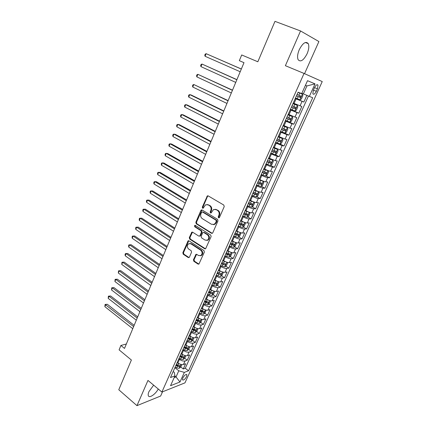 <?xml version="1.0" encoding="UTF-8"?>
<svg xmlns="http://www.w3.org/2000/svg" width="427" height="427" viewBox="0 0 427 427"><rect width="100%" height="100%" fill="white"/><g stroke="black" fill="none" stroke-linecap="round" stroke-linejoin="round"><path stroke-width="0.64" d="M218.539 217.839L219.462 217.492L224.223 206.593L223.791 205.045L208.168 195.881L207.378 195.849L202.291 207.148L202.585 208.211L203.145 208.232L205.6 204.773L208.173 204.864L209.454 205.627C211.034 206.817 211.482 208.445 210.799 210.516L210.201 211.915L210.495 212.982L211.077 213.004L213.516 209.556L216.179 209.641L217.487 210.415C219.088 211.621 219.547 213.27 218.854 215.352L218.24 216.756L218.539 217.839M153.645 385.159L148.97 391.591C148.196 393.395 147.988 394.767 148.34 395.712C149.274 398.535 155.481 394.292 158.268 389.018M307.104 53.733C308.892 49.436 309.271 46.057 308.241 43.607C305.78 40.971 302.786 42.999 299.258 49.687C297.496 53.994 297.123 57.341 298.142 59.732C300.624 62.358 303.613 60.362 307.104 53.733M186.61 376.561L186.925 374.767C185.857 374.079 184.475 375.173 182.777 378.039L182.468 379.827C183.541 380.505 184.923 379.416 186.61 376.561M193.431 259.765L193.837 261.287L198.037 264.083L198.913 264.116L204.362 252.063L203.946 250.526L188.964 240.828L188.147 240.791L182.841 252.725L183.236 254.225L188.2 257.534L189.044 257.572L189.439 257.107L191.552 252.197L191.147 250.681L188.665 249.053C186.903 247.196 186.914 245.424 188.702 243.732L190.901 243.833L200.754 250.227C202.542 252.069 202.558 253.851 200.791 255.57L198.47 255.49L196.82 254.407L195.961 254.369L193.431 259.765L194.061 259.691L194.466 261.212L198.907 264.121M304.552 73.668L318.894 41.547L300.549 30.957L274.972 21.35L257.833 61.776L241.703 54.96L239.328 60.671L243.998 62.673L124.503 348.421L120.905 345.47L119.09 349.846L131.383 360.02L118.775 389.75L136.96 405.65L160.643 396.026L162.532 391.799M300.549 30.957L285.385 65.694L304.051 73.444L161.897 392.055L147.972 380.42L136.96 405.65M211.472 233.291L212.336 233.313L212.769 232.822L217.983 220.882L217.556 219.334L202.136 209.999L201.336 209.967L200.866 210.495L195.838 222.275L196.244 223.785L211.472 233.291L212.272 233.345M211.125 236.585L205.579 248.829L204.704 248.797L189.695 239.115L189.294 237.609L191.84 232.16L192.652 232.192L198.72 236.051L199.558 236.083L199.985 235.592L201.421 232.267L201.01 230.74L194.664 226.753L194.691 225.344L195.256 225.365L210.703 235.047L211.125 236.585M175.102 367.209L176.629 367.919L179.175 368.309L180.786 366.996L183.284 368.971L185.654 363.724L183.455 364.503L185.046 360.97C183.386 361.333 181.534 360.799 179.484 359.363L178.838 358.856M184.704 358.232L187.245 360.207L189.636 354.912L187.448 355.648L189.054 352.083C187.394 352.419 185.537 351.875 183.477 350.45L182.82 349.948M186.327 347.605L186.77 347.946M188.659 349.387L191.237 351.362L193.65 346.019L191.472 346.713L193.095 343.121C191.445 343.425 189.577 342.876 187.501 341.461L186.839 340.959M189.892 338.397L190.725 339.022M192.646 340.468L195.267 342.443L197.701 337.052L195.534 337.704L197.173 334.079C195.523 334.357 193.655 333.791 191.563 332.387L190.896 331.891M193.351 329.025L194.696 330.018M196.666 331.469L199.334 333.444L201.79 328.005L199.633 328.614L201.282 324.952C199.644 325.203 197.77 324.632 195.662 323.234L194.99 322.743M196.794 319.54L198.683 320.912M200.717 322.39L203.433 324.365L205.91 318.878L203.77 319.439L205.435 315.745C203.802 315.969 201.923 315.388 199.793 314L199.115 313.514M200.589 310.221L202.665 311.705M204.811 313.231L207.57 315.201L210.073 309.666L207.938 310.183L209.62 306.458C207.992 306.65 206.108 306.058 203.967 304.681L203.279 304.2M204.698 301.024L206.572 302.337M208.931 303.992L211.744 305.962L214.269 300.373L212.15 300.843L213.847 297.085C212.224 297.245 210.335 296.648 208.173 295.281L207.485 294.801M208.851 291.748L210.351 292.783M213.094 294.667L215.955 296.637L218.501 291L216.398 291.422L218.106 287.627C216.494 287.761 214.6 287.147 212.422 285.791L211.723 285.321M213.036 282.386L213.954 283.005M217.29 285.257L220.209 287.227L222.777 281.537L220.684 281.911L222.408 278.084C220.802 278.185 218.902 277.561 216.708 276.216L216.003 275.751M221.522 275.762L224.495 277.731L227.089 271.994L225.008 272.314L226.753 268.455C225.152 268.519 223.246 267.889 221.031 266.555L220.321 266.09M225.792 266.181L228.824 268.151L231.439 262.359L229.374 262.632L231.13 258.73C229.539 258.767 227.628 258.121 225.397 256.803L224.682 256.344M230.1 256.515L233.19 258.479L235.832 252.635L233.782 252.859L235.555 248.925C233.969 248.925 232.053 248.268 229.806 246.961L229.08 246.507M234.444 246.758L237.599 248.722L240.262 242.824L238.229 242.995L240.017 239.024C238.442 238.987 236.521 238.325 234.252 237.028L233.521 236.579M238.826 236.91L242.045 238.874L244.735 232.923L242.712 233.035L244.522 229.027C242.952 228.963 241.025 228.285 238.741 226.999L238.004 226.561M243.246 226.967L246.534 228.936L249.251 222.926L247.244 222.985L249.069 218.939C247.511 218.837 245.578 218.154 243.267 216.879L242.525 216.446M247.703 216.937L251.065 218.902L253.809 212.838L251.818 212.843L253.659 208.76C252.106 208.622 250.169 207.922 247.841 206.663L247.094 206.236M252.202 206.812L255.64 208.776L258.404 202.654L256.435 202.606L258.292 198.48C256.75 198.304 254.807 197.594 252.458 196.351L251.7 195.924M256.739 196.591L260.256 198.555L263.048 192.374L261.094 192.267L262.968 188.104C261.436 187.891 259.488 187.17 257.118 185.937L256.355 185.521M261.319 186.268L264.916 188.238L267.734 181.998L265.797 181.833L267.692 177.632C266.165 177.381 264.212 176.645 261.826 175.428L261.057 175.017M265.93 175.855L269.624 177.819L272.469 171.526L270.547 171.296L272.458 167.053C270.942 166.765 268.983 166.018 266.576 164.817L265.797 164.411M270.59 165.334L274.374 167.304L277.246 160.947L275.34 160.659L277.272 156.378L270.585 153.699M275.282 154.718L279.167 156.688L282.066 150.272L280.181 149.92L282.13 145.596L275.42 142.885M280.021 144L284.008 145.97L286.939 139.49L285.071 139.074L287.035 134.708L280.304 131.97M284.361 132.962L288.898 135.145L291.854 128.602L290.002 128.127L291.993 123.718L285.236 120.942M287.339 121.177L293.835 124.22L296.818 117.612L294.988 117.067L296.995 112.616L290.216 109.808M290.419 109.36L298.815 113.187L301.83 106.51L293.226 103.078M183.455 364.503C181.79 364.877 179.938 364.343 177.899 362.907L177.253 362.4M187.448 355.648C185.788 355.995 183.93 355.456 181.875 354.026L181.224 353.519M191.472 346.713C189.818 347.034 187.96 346.484 185.889 345.064L185.227 344.562M195.534 337.704C193.89 337.997 192.022 337.437 189.935 336.028L189.268 335.531M199.633 328.614C197.995 328.875 196.121 328.304 194.018 326.906L193.346 326.415M203.77 319.439C202.131 319.674 200.258 319.092 198.133 317.704L197.461 317.218M207.938 310.183C206.31 310.386 204.432 309.799 202.291 308.422L201.608 307.936M212.15 300.843C210.527 301.019 208.638 300.421 206.487 299.049L205.798 298.574M216.398 291.422C214.781 291.566 212.892 290.958 210.719 289.597L210.025 289.122M220.684 281.911C219.078 282.023 217.178 281.404 214.989 280.059L214.29 279.589M225.008 272.314C223.406 272.394 221.506 271.769 219.297 270.43L218.592 269.965M229.374 262.632C227.783 262.68 225.872 262.039 223.647 260.716L222.931 260.256M233.782 252.859C232.192 252.869 230.281 252.224 228.034 250.911L227.319 250.457M238.229 242.995C236.649 242.974 234.727 242.312 232.469 241.015L231.738 240.561M242.712 233.035C241.143 232.982 239.221 232.315 236.937 231.023L236.206 230.58M247.244 222.985C245.685 222.899 243.753 222.216 241.452 220.94L240.711 220.503M251.818 212.843C250.265 212.721 248.327 212.027 246.011 210.762L245.263 210.33M256.435 202.606C254.887 202.446 252.944 201.736 250.606 200.487L249.854 200.06M261.094 192.267C259.557 192.07 257.609 191.355 255.25 190.116L254.492 189.695M265.797 181.833C264.27 181.598 262.317 180.867 259.936 179.644L259.168 179.228M270.547 171.296C269.026 171.024 267.067 170.282 264.671 169.071L263.897 168.665M275.34 160.659L268.668 157.995M280.181 149.92L273.483 147.224M285.071 139.074L278.345 136.352M290.002 128.127L283.256 125.367M294.988 117.067L288.22 114.276M314.528 87.631L313.386 90.145L312.858 93.828C313.765 94.805 314.923 93.972 316.343 91.341L317.474 88.859L318.008 85.133C317.106 84.156 315.948 84.989 314.528 87.631M304.051 73.444L322.241 81.573L184.96 382.864L161.897 392.055M183.284 368.971L185.291 368.239L188.542 370.807L312.703 97.74L301.841 93.316M188.542 370.807L184.347 372.371L179.986 381.994L170.538 385.698L174.947 375.883L170.474 377.553L298.089 92.2L301.724 93.577L307.52 80.671L315.025 83.884L309.324 96.459M295.367 98.285L303.848 102.042L295.244 98.568M298.815 113.187L296.995 112.616M293.835 124.22L291.993 123.718M288.898 135.145L287.035 134.708M284.008 145.97L282.13 145.596M279.167 156.688L277.272 156.378M274.374 167.304L272.458 167.053M269.624 177.819L267.692 177.632M264.916 188.238L262.968 188.104M260.256 198.555L258.292 198.48M255.64 208.776L253.659 208.76M251.065 218.902L249.069 218.939M246.534 228.936L244.522 229.027M242.045 238.874L240.017 239.024M237.599 248.722L235.555 248.925M233.19 258.479L231.13 258.73M228.824 268.151L226.753 268.455M224.495 277.731L222.408 278.084M220.209 287.227L218.106 287.627M215.955 296.637L213.847 297.085M211.744 305.962L209.62 306.458M207.57 315.201L205.435 315.745M203.433 324.365L201.282 324.952M199.334 333.444L197.173 334.079M195.267 342.443L193.095 343.121M191.237 351.362L189.054 352.083M187.245 360.207L185.046 360.97M185.291 368.239L308.438 96.091M303.848 102.042L306.837 95.424M174.883 376.027L176.02 376.945L178.79 370.796L174.889 367.69M303.319 93.956L306.928 85.939L305.428 85.325M126.355 343.997L120.905 345.47M257.839 61.766L241.703 54.96M174.152 377.649L176.02 376.945L179.986 381.994M173.181 371.511L174.317 372.424L174.947 375.883M178.79 370.796L184.347 372.371M306.928 85.939L315.025 83.884M219.152 217.829L218.854 216.751L219.462 215.347C220.156 213.265 219.702 211.621 218.096 210.42L217.487 210.415M215.101 209.262L218.096 210.42M207.159 204.506L210.073 205.638C211.653 206.828 212.102 208.451 211.418 210.522L210.815 211.915L211.109 212.982M208.088 195.838L207.501 196.42L202.916 207.159L203.188 208.205M202.024 209.94L196.468 222.259L196.874 223.769L212.086 233.254M216.275 221.261L215.982 220.177L202.462 211.968L201.571 212.315L200.952 213.767C200.279 215.806 200.722 217.428 202.27 218.624L211.466 224.276L214.205 224.351L215.635 222.729L216.275 221.261L216.889 221.245L216.59 220.167L215.982 220.177M202.425 211.947L203.087 211.968L216.59 220.167M213.297 224.661L214.818 224.335L216.249 222.713L215.635 222.729M216.889 221.245L216.249 222.713M192.497 232.117L189.93 237.567L190.33 239.072L205.542 248.845M199.521 236.099L200.61 235.555L202.046 232.235L201.635 230.713L195.294 226.732L194.664 226.753M195.251 225.365L195.294 226.732M205.099 240.107L207.41 240.177C209.246 238.431 209.251 236.627 207.421 234.77L203.876 232.544L203.033 232.512L202.601 233.009L201.16 236.339L201.576 237.86L205.099 240.107M206.785 240.422L208.029 240.134C209.865 238.389 209.87 236.59 208.04 234.738L207.421 234.77M203.7 232.459L204.501 232.512L208.04 234.738M196.601 254.3L194.061 259.691M200.242 255.805L201.416 255.506C203.183 253.787 203.167 252.01 201.379 250.174L200.754 250.227M189.882 243.475L191.536 243.785L201.379 250.174M188.147 240.791L188.782 240.748L183.482 252.661L183.877 254.166L189.044 257.566M295.5 97.996L299.866 99.801L301.371 99.032L302.887 95.653L302.407 94.153L298.03 92.333M302.407 94.153L298.046 92.307M241.351 69.003L206.134 53.679L205.088 56.279L240.204 71.747M296.461 95.851L300.33 97.468L301.088 96.219L297.069 94.49M301.088 96.219L299.727 95.627C299.941 96.401 299.663 96.806 298.905 96.838L296.477 95.813M241.324 69.067L206.134 53.679L205.2 54.165L204.784 55.206L205.088 56.279M290.467 109.248L294.827 111.015L296.333 110.225L297.838 106.878L297.341 105.421L292.975 103.638M297.341 105.421L293.002 103.58M236.905 79.635L201.982 64.05L200.952 66.628L235.747 82.406M291.417 107.118L295.281 108.714L296.034 107.487L292.02 105.773M294.715 106.91L293.861 108.074L291.449 107.054M236.857 79.753L201.982 64.05L201.064 64.509L200.653 65.534L200.952 66.628M285.487 120.382L289.832 122.122L291.347 121.305L292.837 117.991L292.324 116.582L287.969 114.831M292.324 116.582L288.006 114.746M232.501 90.166L197.866 74.325L196.842 76.881L231.327 92.969M286.432 118.274L290.275 119.859L291.033 118.642L287.024 116.945M289.752 118.098L288.871 119.202L286.469 118.188M232.427 90.337L197.866 74.325L196.964 74.757L196.553 75.776L196.842 76.881M280.555 131.415L284.889 133.123L286.41 132.274L287.883 128.997L287.355 127.636L283.016 125.912M287.355 127.636L283.064 125.805M228.135 100.601L193.789 84.514L192.774 87.044L226.95 103.43M281.489 129.328L285.321 130.886L286.074 129.691L282.076 128.004M284.83 129.167L283.928 130.224L281.537 129.21M228.045 100.825L193.789 84.514L192.897 84.914L192.497 85.928L192.774 87.044M275.671 142.335L279.995 144.011L281.521 143.141L282.984 139.896L282.434 138.578L278.105 136.886M282.434 138.578L278.164 136.752M223.812 110.945L191.243 95.024L189.748 94.607L188.745 97.121L222.616 113.801M276.595 140.269L280.411 141.812L281.169 140.627L277.176 138.962M279.947 140.131L279.039 141.134L276.659 140.125M223.695 111.217L189.748 94.607L188.873 94.986L188.472 95.99L188.745 97.121M270.83 153.149L275.148 154.798L276.675 153.907L278.126 150.688L277.566 149.418L273.243 147.758M277.566 149.418L273.317 147.598M219.526 121.193L187.245 104.994L185.74 104.62L184.747 107.108L218.32 124.076M271.748 151.105L275.554 152.631L276.306 151.462L272.325 149.808M275.105 150.987L274.193 151.943L271.823 150.939M219.393 121.514L185.74 104.62L184.88 104.967L184.48 105.96L184.747 107.108M266.042 163.861L270.344 165.484L271.882 164.566L273.312 161.379L272.741 160.152L268.434 158.518M272.741 160.152L268.514 158.337M215.277 131.345L183.279 114.879L181.769 114.537L180.781 117.009L214.06 134.259M266.95 161.838L270.739 163.344L271.492 162.191L267.521 160.552M270.312 161.732L269.389 162.644L267.035 161.646M215.123 131.719L181.769 114.537L180.92 114.863L180.525 115.845L180.781 117.009M261.297 174.472L265.589 176.063L267.131 175.123L268.551 171.964L267.959 170.784L263.662 169.183M267.959 170.784L263.758 168.975M211.071 141.412L179.351 124.679L177.835 124.374L176.853 126.819L209.844 144.347M262.194 172.465L265.973 173.954L266.726 172.812L262.765 171.195M265.557 172.375L264.633 173.245L262.29 172.252M210.895 141.833L177.835 124.374L176.997 124.673L176.607 125.65L176.853 126.819M256.595 184.982L260.876 186.546L262.424 185.58L263.833 182.452L263.229 181.315L258.943 179.74M263.229 181.315L259.045 179.511M206.898 151.388L175.454 134.393L173.928 134.126L172.956 136.549L205.659 154.35M257.486 182.991L261.249 184.464L262.002 183.338L258.047 181.737M260.844 182.916L259.926 183.749L257.593 182.756M206.7 151.857L173.928 134.126L173.106 134.398L172.721 135.364L172.956 136.549M251.941 195.39L256.211 196.922L257.764 195.94L259.157 192.844L258.538 191.744L254.262 190.196M258.538 191.744L257.695 191.28M257.193 191.066L254.375 189.946M202.761 161.273L171.59 144.027L170.058 143.792L169.097 146.194L201.517 164.262M252.821 193.42L256.574 194.877L257.326 193.762L253.382 192.177M256.173 193.351L255.261 194.146L252.939 193.159M202.547 161.79L170.058 143.792L169.252 144.038L168.868 144.999L169.097 146.194M247.329 205.702L251.588 207.207L253.142 206.204L254.524 203.135L253.894 202.078L249.63 200.557M253.894 202.078L253.419 201.811M252.266 201.325L249.752 200.284M198.667 171.072L167.763 153.576L166.226 153.373L165.27 155.759L197.407 174.083M248.204 203.748L251.941 205.19L252.693 204.085L248.754 202.515M251.551 203.69L250.644 204.448L248.333 203.471M198.432 171.638L166.226 153.373L165.425 153.597L165.046 154.547L165.27 155.759M242.766 215.918L247.009 217.396L248.567 216.366L249.939 213.329L249.293 212.315L245.039 210.821M247.318 211.45L245.173 210.522M194.605 180.786L163.963 163.045L162.42 162.879L161.475 165.238L193.335 183.818M243.63 213.98L247.35 215.405L248.103 214.311L244.175 212.758M246.966 213.932L246.064 214.658L243.764 213.676M194.349 181.395L162.42 162.879L161.636 163.077L161.262 164.021L161.475 165.238M238.239 226.032L242.472 227.484L244.036 226.438L245.392 223.428L244.735 222.451L240.497 220.989M242.274 221.394L240.636 220.668M190.575 190.415L160.2 172.433L158.647 172.3L157.712 174.643L189.3 193.474M239.093 224.122L242.803 225.525L243.555 224.447L239.638 222.91M242.424 224.079L241.533 224.767L239.243 223.796M190.303 191.066L158.647 172.3L157.878 172.476L157.504 173.41L157.712 174.643M240.091 232.496L235.992 231.06M237.289 231.226L236.142 230.719M240.262 232.555L240.892 233.43L239.547 236.414L237.978 237.487L233.756 236.062M186.583 199.959L156.469 181.742L154.91 181.64L153.982 183.962L185.297 203.038M234.604 234.161L238.303 235.555L239.051 234.482L235.138 232.961M237.919 234.129L237.038 234.786L234.759 233.815M186.295 200.653L154.91 181.64L154.152 181.79L153.779 182.719L153.982 183.962M235.485 242.445L231.53 241.036M232.523 241.047L231.69 240.673M235.837 242.568L236.43 243.347L235.101 246.304L233.526 247.393L229.315 245.989M182.628 209.422L152.765 190.97L151.201 190.901L150.277 193.207L181.331 212.523M230.153 244.111L233.836 245.488L234.588 244.425L230.687 242.92M233.425 243.71L232.587 244.708L230.318 243.742M182.318 210.159L151.201 190.901L150.453 191.029L150.085 191.953L150.277 193.207M230.916 252.304L227.105 250.921M227.879 250.809L227.276 250.542M231.461 252.485L232.01 253.168L230.692 256.099L229.118 257.203L224.912 255.832M178.705 218.8L149.092 200.124L147.523 200.087L146.61 202.371L177.402 221.923M225.744 253.969L229.416 255.33L230.164 254.278L226.273 252.789M229.021 253.569L228.178 254.54L225.92 253.579M178.379 219.579L147.523 200.087L146.792 200.194L146.424 201.106L146.61 202.371M226.385 262.066L222.729 260.716M223.305 260.491L222.905 260.315M227.127 262.311L227.628 262.899L226.326 265.802L224.746 266.928L220.551 265.583M174.819 228.103L145.452 209.203L143.878 209.198L142.97 211.461L173.501 231.242M221.378 263.737L225.034 265.082L225.782 264.041L221.901 262.568M225.034 265.082L221.56 263.326M174.472 228.92L143.878 209.198L143.157 209.283L142.794 210.185L142.97 211.461M221.901 271.737L218.389 270.424M222.841 272.052L223.289 272.543L221.997 275.42L220.412 276.568L216.233 275.244M170.96 237.321L141.844 218.208L140.264 218.229L139.362 220.476L169.636 240.481M217.049 273.413L220.695 274.742L221.442 273.712L217.567 272.255M220.695 274.742L217.242 272.986M170.603 238.181L140.264 218.229L139.549 218.293L139.191 219.19L139.362 220.476M217.45 281.324L214.087 280.037M218.603 281.703L218.992 282.103L217.706 284.953L216.121 286.117L211.952 284.814M167.138 246.464L138.263 227.137L136.677 227.185L135.786 229.411L165.809 249.646M212.763 283.005L216.393 284.318L217.14 283.298L213.276 281.857M216.393 284.318L212.961 282.557M166.765 247.361L136.677 227.185L135.978 227.228L135.621 228.119L135.786 229.411M213.046 290.819L209.822 289.57M214.407 291.262L214.728 291.572L213.457 294.395L211.867 295.58L207.709 294.299M163.349 255.527L134.713 235.987L133.123 236.067L132.237 238.277L162.009 258.73M208.509 292.506L212.134 293.808L212.876 292.794L209.022 291.369M212.134 293.808L208.718 292.041M162.954 256.462L133.123 236.067L132.434 236.088L134.713 235.987M132.237 238.277L132.076 236.974L132.434 236.088M208.68 300.229L205.6 299.012M210.265 300.736L210.506 300.955L209.246 303.757L207.655 304.958L203.503 303.704M159.591 264.51L131.19 244.772L129.594 244.879L128.719 247.073L158.246 267.734M204.298 301.921L207.906 303.207L208.648 302.209L204.805 300.795M207.906 303.207L204.517 301.435M159.18 265.487L129.594 244.879L128.917 244.879L131.19 244.772M128.719 247.073L128.564 245.755L128.917 244.879M204.357 309.554L201.416 308.369M206.161 310.125L205.072 313.034L203.476 314.251L199.34 313.018M155.866 273.424L127.7 253.483L126.098 253.617L125.228 255.794L154.51 276.664M200.124 311.256L203.722 312.527L204.464 311.534L200.626 310.141M203.722 312.527L200.354 310.755M155.439 274.438L126.098 253.617L125.431 253.601L127.7 253.483M125.228 255.794L125.079 254.465L125.431 253.601M200.076 318.798L197.269 317.645M202.11 319.428L200.936 322.225L199.334 323.458L195.208 322.252M152.167 282.263L124.23 262.119L122.624 262.285L121.764 264.441L150.806 285.519M195.988 320.506L199.574 321.761L200.311 320.778L196.484 319.396M199.574 321.761L196.223 319.983M151.729 283.309L122.624 262.285L121.973 262.247L124.23 262.119M121.764 264.441L121.973 262.247M195.833 327.952L193.159 326.836M198.048 328.635L196.836 331.336L195.235 332.59L191.115 331.405M148.505 291.022L120.793 270.691L119.186 270.883L118.327 273.024L147.134 294.299M191.888 329.671L195.459 330.914L196.201 329.938L192.38 328.576M195.459 330.914L192.129 329.132M148.052 292.111L119.186 270.883L118.541 270.825L120.793 270.691M118.327 273.024L118.541 270.825M191.632 337.031L189.081 335.948M193.949 337.746L192.769 340.372L191.168 341.637L187.058 340.474M144.87 299.711L117.388 279.194L115.77 279.413L114.922 281.532L143.493 303.005M187.827 338.755L191.387 339.988L192.123 339.017L188.312 337.672M191.387 339.988L188.077 338.2M144.401 300.838L115.77 279.413L115.135 279.333L117.388 279.194M114.922 281.532L115.135 279.333M187.469 346.025L185.046 344.979M189.887 346.783L188.739 349.323L187.133 350.604L184.581 350.177L183.039 349.462M141.268 308.331L114.004 287.627L112.386 287.873L111.543 289.976L139.88 311.641M183.802 347.759L187.346 348.976L188.083 348.021L184.283 346.687M187.346 348.976L184.058 347.188M140.782 309.49L112.386 287.873L111.762 287.771L114.004 287.627M111.543 289.976L111.762 287.771M183.348 354.938L181.043 353.93M185.857 355.734L184.747 358.2L183.14 359.497L180.584 359.086L179.052 358.376M137.691 316.877L110.652 295.991L109.024 296.263L108.191 298.35L136.304 320.202M179.81 356.689L183.343 357.89L184.08 356.94L180.285 355.622M183.343 357.89L180.071 356.097M137.195 318.067L109.024 296.263L108.41 296.146L110.652 295.991M108.191 298.35L108.41 296.146M179.265 363.772L177.072 362.801M180.786 366.996L181.865 364.61M134.147 325.353L107.321 304.291L105.693 304.584L104.866 306.655L132.749 328.694M175.849 365.539L179.372 366.729L180.109 365.784L176.324 364.477M179.372 366.729L176.121 364.93M133.635 326.58L105.09 304.451L107.321 304.291M104.866 306.655L105.09 304.451M177.899 362.907L179.484 359.363M181.875 354.026L183.477 350.45M185.889 345.064L187.501 341.461M189.935 336.028L191.563 332.387M194.018 326.906L195.662 323.234M198.133 317.704L199.793 314M202.291 308.422L203.967 304.681M206.487 299.049L208.173 295.281M210.719 289.597L212.422 285.791M214.989 280.059L216.708 276.216M219.297 270.43L221.031 266.555M223.647 260.716L225.397 256.803M228.034 250.911L229.806 246.961M232.469 241.015L234.252 237.028M236.937 231.023L238.741 226.999M241.452 220.94L243.267 216.879M246.011 210.762L247.841 206.663M250.606 200.487L252.458 196.351M255.25 190.116L257.118 185.937M259.936 179.644L261.826 175.428M264.671 169.071L266.576 164.817M269.448 158.396L271.375 154.099M274.273 147.619L276.216 143.28M279.146 136.736L281.105 132.354M284.062 125.751L286.047 121.321M289.031 114.655L291.033 110.182M294.048 103.446L296.071 98.931M300.021 105.901L302.049 101.402M314.539 87.61L317.474 88.859M313.413 90.086L316.343 91.341M219.462 215.347L218.854 215.352M216.793 209.641L216.179 209.641M210.815 211.915L210.201 211.915M211.418 210.522L210.799 210.516M210.073 205.638L209.454 205.627M208.792 204.875L208.173 204.864M202.916 207.159L202.291 207.148M207.501 196.42L206.881 196.399M218.854 216.751L218.24 216.756M196.874 223.769L196.244 223.785M196.468 222.259L195.838 222.275M201.491 210.495L200.866 210.495M203.087 211.968L202.462 211.968M205.328 248.744L204.704 248.797M190.33 239.072L189.695 239.115M189.93 237.567L189.294 237.609M192.043 232.619L191.408 232.651M200.61 235.555L199.985 235.592M202.046 232.235L201.421 232.267M201.635 230.713L201.01 230.74M204.501 232.512L203.876 232.544M196.196 254.775L195.566 254.839M191.536 243.785L190.901 243.833M188.835 257.465L188.2 257.534M183.877 254.166L183.236 254.225M183.482 252.661L182.841 252.725M188.366 241.228L187.731 241.271M198.662 264.003L198.037 264.083M194.466 261.212L193.837 261.287M299.903 99.785L302.417 94.191M298.825 95.237L299.791 93.081M297.256 98.744L298.217 96.593M298.905 96.838L300.33 97.468M294.865 110.999L297.352 105.458M293.771 106.515L294.726 104.38M292.212 109.99L293.168 107.866M293.861 108.074L295.281 108.714M289.869 122.101L292.335 116.619M288.764 117.687L289.714 115.573M287.222 121.129L288.166 119.021M288.871 119.202L290.275 119.859M284.926 133.101L287.371 127.668M283.806 128.751L284.745 126.654M282.279 132.156L283.218 130.07M283.928 130.224L285.321 130.886M280.032 143.99L282.45 138.615M278.9 139.704L279.829 137.627M277.39 143.077L278.313 141.011M279.039 141.134L280.411 141.812M275.185 154.777L277.577 149.45M274.038 150.55L274.956 148.495M272.543 153.891L273.456 151.847M274.193 151.943L275.554 152.631M270.382 165.457L272.752 160.184M269.223 161.294L270.136 159.26M267.74 164.603L268.647 162.575M269.389 162.644L270.739 163.344M265.626 176.041L267.975 170.816M264.457 171.932L265.359 169.919M262.989 175.209L263.886 173.202M264.633 173.245L265.973 173.954M260.918 186.519L263.24 181.347M259.733 182.473L260.625 180.477M258.276 185.718L259.168 183.727M259.926 183.749L261.249 184.464M256.248 196.9L258.554 191.776M255.058 192.913L255.938 190.933M253.617 196.126L254.497 194.157M255.261 194.146L256.574 194.877M251.626 207.18L253.91 202.104M250.419 203.252L251.3 201.293M248.994 206.438L249.87 204.485M250.644 204.448L251.941 205.19M247.052 217.37L249.309 212.336M245.829 213.495L246.699 211.557M244.415 216.649L245.285 214.717M246.064 214.658L247.35 215.405M242.515 227.463L244.751 222.478M241.287 223.641L242.146 221.72M239.883 226.769L240.743 224.853M241.533 224.767L242.803 225.525M238.02 237.46L240.23 232.544M236.782 233.692L237.631 231.792M235.394 236.788L236.243 234.893M237.038 234.786L238.303 235.555M233.569 247.366L235.736 242.536M232.315 243.652L233.163 241.767M230.943 246.721L231.786 244.842M232.587 244.708L233.836 245.488M229.155 257.177L231.29 252.432M227.895 253.521L228.733 251.652M226.534 256.558L227.367 254.695M228.178 254.54L229.416 255.33M224.783 266.902L226.881 262.237M223.513 263.294L224.346 261.447M222.163 266.309L222.99 264.462M220.455 276.536L222.515 271.951M219.174 272.981L219.996 271.15M217.834 275.965L218.656 274.139M216.163 286.085L218.186 281.58M214.872 282.578L215.688 280.763M213.548 285.54L214.359 283.725M211.909 295.548L213.9 291.118M210.607 292.095L211.418 290.291M209.294 295.025L210.1 293.226M207.693 304.926L209.652 300.576M206.385 301.521L207.186 299.733M205.083 304.424L205.878 302.642M203.514 314.219L205.44 309.943M202.201 310.861L202.99 309.089M200.909 313.738L201.699 311.977M199.377 323.431L201.266 319.225M198.048 320.117L198.838 318.366M196.772 322.972L197.557 321.221M195.272 332.558L197.13 328.427M193.938 329.292L194.717 327.557M192.673 332.121L193.447 330.386M191.205 341.605L193.031 337.549M189.866 338.387L190.634 336.663M188.606 341.189L189.374 339.47M187.175 350.572L188.969 346.585M185.825 347.402L186.588 345.694M184.581 350.177L185.339 348.475M183.178 359.465L184.939 355.547M181.822 356.331L182.58 354.645M180.584 359.086L181.342 357.399M179.217 368.277L180.947 364.428M177.851 365.192L178.603 363.516M176.629 367.919L177.376 366.249M305.342 42.486L308.241 43.607M186.503 374.431L186.925 374.767M317.015 84.717L318.008 85.133M207.997 195.876L207.378 195.849M201.96 209.972L201.336 209.967M214.818 224.335L214.205 224.351M192.476 232.128L191.84 232.16M200.183 236.046L199.558 236.083M195.182 225.328L194.691 225.344M208.029 240.134L207.41 240.177M196.591 254.305L195.961 254.369M201.416 255.506L200.791 255.57M295.148 107.086L296.034 107.487M290.419 118.359L291.033 118.642M285.594 129.461L286.074 129.691M280.763 140.43L281.169 140.627M275.954 151.281L276.306 151.462M271.177 162.025L271.492 162.191M266.432 172.657L266.726 172.812M261.73 183.188L262.002 183.338"/></g></svg>
